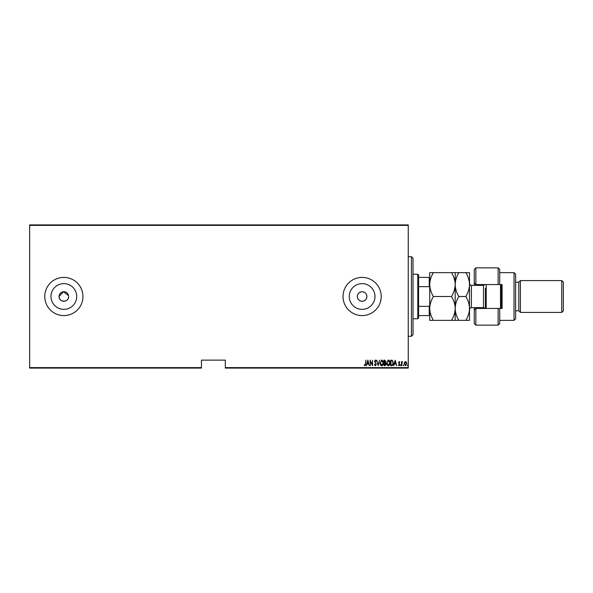<?xml version="1.0" encoding="UTF-8"?>
<svg xmlns="http://www.w3.org/2000/svg" width="593" height="593" viewBox="0 0 593 593"><rect width="100%" height="100%" fill="white"/><g stroke="black" fill="none" stroke-linecap="round" stroke-linejoin="round"><path stroke-width="0.89" d="M68.625 296.5A4.774 4.774 0 0 0 63.851 291.726A4.774 4.774 0 0 0 59.078 296.5C58.781 302.652 68.921 302.66 68.625 296.5A4.774 4.774 0 0 1 63.851 301.274A4.774 4.774 0 0 1 59.078 296.5L63.384 291.749L68.536 295.573M361.641 291.749C359.002 292.238 357.572 293.817 357.349 296.5C357.564 299.176 358.995 300.762 361.641 301.251C364.784 301.207 366.533 299.621 366.889 296.5A4.774 4.774 0 0 0 362.115 291.726A4.774 4.774 0 0 0 357.349 296.5A4.774 4.774 0 0 0 362.115 301.274A4.774 4.774 0 0 0 366.889 296.5C366.533 293.379 364.784 291.793 361.641 291.749M374.984 296.5A12.861 12.861 0 0 0 362.115 283.639A12.861 12.861 0 0 0 349.255 296.5A12.861 12.861 0 0 0 362.115 309.361A12.861 12.861 0 0 0 374.984 296.5M76.712 296.5A12.861 12.861 0 0 0 63.851 283.639A12.861 12.861 0 0 0 50.991 296.5A12.861 12.861 0 0 0 63.851 309.361A12.861 12.861 0 0 0 76.712 296.5M82.938 296.5A19.087 19.087 0 0 0 63.851 277.413A19.087 19.087 0 0 0 44.764 296.5A19.087 19.087 0 0 0 63.851 315.587A19.087 19.087 0 0 0 82.938 296.5M381.21 296.5A19.087 19.087 0 0 0 362.115 277.413A19.087 19.087 0 0 0 343.028 296.5A19.087 19.087 0 0 0 362.115 315.587A19.087 19.087 0 0 0 381.21 296.5M408.251 367.608L408.251 368.083L225.31 368.083L225.31 367.608L408.251 367.608L408.251 225.392L29.65 225.392L29.65 224.917L408.251 224.917L408.251 225.392M29.65 367.608L201.45 367.608L201.45 368.083L29.65 368.083L29.65 225.392M404.522 362.234L405.471 361.56L406.413 362.227L406.754 363.672L405.471 365.77L404.181 363.672L404.522 362.234M401.543 365.696L401.543 361.626L401.824 362.227L402.469 361.56L401.543 365.696M399.178 361.56L399.83 362.138L398.83 362.605L399.83 364.591L399.104 365.77L398.4 365.221L398.6 364.843L399.096 365.273L399.541 364.613L398.54 362.627L399.178 361.56M391.714 365.696L390.691 365.696L390.691 360.129L392.41 360.329L393.404 362.983C393.537 364.45 392.974 365.355 391.714 365.696M384.123 365.696L384.123 360.129L384.746 360.129L385.769 361.508L385.398 362.694L386.05 364.117L385.005 365.696L384.123 365.696M378.126 365.696L376.703 360.129L378.164 364.628L379.624 360.129L378.126 365.696M370.351 365.696L370.062 360.129L372.278 364.517L372.56 360.129L372.56 365.696L370.351 361.322L370.351 365.696M365.562 363.835L365.851 360.129L365.851 363.887L365.08 365.844L364.28 365.199L364.458 364.769L365.103 365.273L365.562 363.835M225.31 367.608L225.31 360.129L201.45 360.129L201.45 367.608M367.853 360.129L369.35 365.696L368.579 363.917L367.193 363.917L366.422 365.696L367.853 360.129M375.339 365.844L374.346 364.621L374.628 364.339L375.347 365.273L375.984 364.324L374.561 361.285L375.347 359.988L376.199 360.929L375.932 361.27L375.31 360.559L374.843 361.263L376.273 364.332L375.339 365.844M380.054 362.938L381.751 359.988C383.004 360.462 383.582 361.433 383.478 362.909C383.575 364.376 383.011 365.347 381.773 365.844C380.536 365.362 379.965 364.399 380.054 362.938M386.621 362.938L388.311 359.988C389.571 360.462 390.15 361.433 390.046 362.909C390.142 364.376 389.579 365.347 388.341 365.844C387.103 365.362 386.532 364.399 386.621 362.938M395.19 360.129L396.687 365.696L395.916 363.917L394.53 363.917L393.759 365.696L395.19 360.129M400.468 365.303L400.757 364.843L401.038 365.303L400.757 365.77L400.468 365.303M403.114 365.303L403.396 364.843L403.685 365.303L403.396 365.77L403.114 365.303M407.391 365.303L407.68 364.843L407.962 365.303L407.68 365.77L407.391 365.303M368.431 363.346L367.882 361.204L367.334 363.346L368.431 363.346M383.197 362.909L381.759 360.559L380.343 362.938L381.759 365.273L383.197 362.909M384.798 360.7L384.412 360.7L384.412 362.486L385.48 361.522L384.798 360.7M384.598 363.057L384.412 365.125L384.835 365.125L385.769 364.117L384.598 363.057M389.764 362.909L388.326 360.559L386.91 362.938L388.326 365.273L389.764 362.909M390.98 360.7L390.98 365.125L392.314 364.984L393.122 362.983L392.24 360.855L390.98 360.7M395.776 363.346L395.227 361.204L394.679 363.346L395.776 363.346M406.464 363.679L405.464 362.056L404.47 363.679L405.464 365.273L406.464 363.679M411.431 256.732L413.024 258.318L413.024 334.682L411.431 336.268L411.431 256.732L408.251 256.732M417.798 274.233L418.591 275.026L418.591 317.974L417.798 318.767L417.798 274.233L413.024 274.233M418.591 277.413L429.725 277.413M418.591 306.336L429.25 306.336L429.725 305.247M429.725 287.753L429.25 286.664L429.25 277.413M418.591 286.664L429.25 286.664M429.725 315.587L429.25 315.587L429.25 306.336M418.591 315.587L429.25 315.587M499.721 284.566L498.127 284.566L498.127 267.866L499.721 269.459L499.721 284.566L502.108 284.566L502.108 308.434L499.721 308.434L499.721 323.541L498.127 325.134L498.127 308.434L475.86 308.434L475.86 325.134L474.267 323.541L474.267 307.634M475.86 308.434L474.267 310.02L475.86 308.434L475.86 307.634M483.814 285.337L483.814 284.566M514.035 272.639L515.628 274.233L515.628 318.767L514.035 320.361L514.035 272.639L499.721 272.639M561.756 280.593L563.35 282.186L563.35 310.814L561.756 312.407L561.756 280.593L520.402 280.593L518.808 282.186L518.808 310.814L515.628 310.814M520.402 280.593L520.402 312.407L561.756 312.407M498.127 284.566L475.86 284.566L475.86 285.366M475.86 267.866L475.86 284.566L474.267 282.98L474.267 269.459L475.86 267.866L498.127 267.866M474.267 285.366L474.267 282.98L475.86 284.566M483.814 308.434L483.814 307.663M498.127 308.434L499.721 308.434M486.201 284.566L486.201 308.434M501.307 284.566L501.307 308.434M500.514 308.434L500.514 284.566M433.416 272.639L429.725 272.639L429.725 284.566C429.873 280.356 431.104 276.375 433.416 272.639L451.488 272.639C453.801 276.382 455.031 280.363 455.179 284.566C455.031 288.784 453.801 292.764 451.488 296.5L433.416 296.5C431.104 292.757 429.873 288.776 429.725 284.566L429.725 308.434C429.866 304.239 431.096 300.266 433.416 296.5M455.179 272.639L455.179 284.566C455.328 280.348 456.558 276.375 458.871 272.639L451.488 272.639M433.416 320.361C431.111 316.647 429.881 312.667 429.725 308.434L429.725 320.361L458.871 320.361C456.566 316.647 455.335 312.667 455.179 308.434C455.039 312.622 453.808 316.595 451.488 320.361M451.488 296.5C453.793 300.214 455.024 304.194 455.179 308.434L455.179 320.361M455.179 284.566L455.179 308.434C455.32 304.239 456.551 300.266 458.871 296.5C456.558 292.757 455.328 288.776 455.179 284.566M465.801 320.361C468.122 316.595 469.352 312.622 469.493 308.434C469.345 304.194 468.114 300.214 465.801 296.5C468.114 292.764 469.345 288.791 469.493 284.566C469.352 280.363 468.122 276.382 465.801 272.639L469.493 272.639L469.493 320.361L458.871 320.361M465.801 296.5L458.871 296.5M465.801 272.639L458.871 272.639M485.4 308.434L485.4 288.146M485.044 308.434L483.495 307.634L483.495 285.366L471.405 285.366L471.405 307.634C470.946 307.144 470.308 307.782 469.493 309.546M411.431 336.268L408.251 336.268M417.798 318.767L413.024 318.767M518.808 282.186L515.628 282.186M498.127 325.134L475.86 325.134M514.035 320.361L499.721 320.361M518.808 310.814L520.402 312.407M483.495 307.634L471.405 307.634M483.495 285.366L485.044 284.566M471.405 285.366C470.931 285.848 470.293 285.211 469.493 283.454"/></g></svg>
